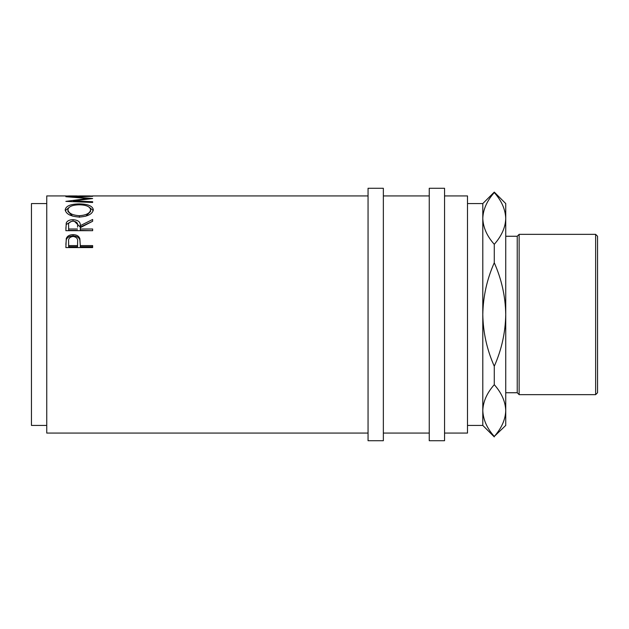 <?xml version="1.0" encoding="UTF-8"?>
<svg xmlns="http://www.w3.org/2000/svg" width="629" height="629" viewBox="0 0 629 629"><rect width="100%" height="100%" fill="white"/><g stroke="black" fill="none" stroke-linecap="round" stroke-linejoin="round"><path stroke-width="0.94" d="M65.872 247.574L66.281 238.525C67.311 236.001 69.567 234.711 73.058 234.656C76.644 234.711 78.908 236.056 79.852 238.69L80.292 245.601L92.652 245.601L92.652 247.574L65.872 247.574M65.872 230.686L66.242 223.004C67.201 220.85 69.465 219.741 73.035 219.67C78.224 220.087 80.638 222.084 80.292 225.669L92.652 219.466L92.652 221.274L80.292 227.667L80.292 229.003L92.652 229.003L92.652 230.686L65.872 230.686M65.188 209.827C65.88 205.99 70.566 204.016 79.254 203.906C87.863 204.016 92.557 205.958 93.336 209.724C92.605 213.986 87.95 216.431 79.38 217.06C70.778 216.494 66.053 214.08 65.188 209.827M73.341 201.673L73.341 200.95L92.652 198.536L73.381 196.838L92.652 196.327L65.872 196.673M73.341 200.95L92.652 201.712L92.652 202.483L65.872 201.374L87.848 198.489L65.872 196.712M65.872 196.004L92.652 196.004M76.856 195.926L68.624 195.926L76.856 196.004M89.908 195.926L79.608 195.926L89.908 196.004M368.051 433.074L46.75 433.074L46.75 195.926L65.872 195.926M46.75 425.424L31.45 425.424L31.45 203.576L46.75 203.576M383.352 314.5L383.352 188.275L368.051 188.275L368.051 440.725L383.352 440.725L383.352 314.5M444.554 314.5L444.554 188.275L429.253 188.275L429.253 440.725L444.554 440.725L444.554 314.5M595.639 234.35L597.55 236.26L597.55 392.74L595.639 394.65L595.639 234.35L519.137 234.35L519.137 394.65L595.639 394.65M505.747 392.74L517.227 392.74L517.227 236.26L519.137 234.35M467.496 203.576L482.797 203.576L482.797 425.424L467.496 425.424M444.554 433.074L467.496 433.074L467.496 195.926L444.554 195.926M482.797 203.576L494.276 192.097L505.747 203.576L505.747 218.436C505.449 227.376 501.627 236.001 494.276 244.311C486.988 236.158 483.166 227.533 482.797 218.436C483.103 209.496 486.925 200.871 494.276 192.56C501.557 200.714 505.386 209.339 505.747 218.436L505.747 425.424L494.276 436.44C486.988 428.286 483.166 419.661 482.797 410.564C483.103 401.624 486.925 392.999 494.276 384.689C501.557 392.842 505.386 401.467 505.747 410.564C505.449 419.504 501.627 428.129 494.276 436.44M494.276 192.097L494.276 192.56M494.276 366.243C486.932 349.669 483.103 332.427 482.797 314.5C483.127 296.463 486.956 279.213 494.276 262.757C501.62 279.331 505.449 296.573 505.747 314.5C505.425 332.537 501.596 349.787 494.276 366.243L494.276 384.689M494.276 244.311L494.276 262.757M482.797 410.564L483.048 414.291M505.747 218.436L505.496 214.709M79.372 215.708C86.299 215.204 90.041 213.223 90.592 209.772C90.065 206.603 86.283 204.944 79.246 204.795C72.264 204.96 68.498 206.619 67.932 209.772C68.561 213.247 72.366 215.228 79.372 215.708L79.372 217.304M77.587 227.116L77.587 225.677C78.067 223.122 76.549 221.605 73.027 221.133C69.599 221.597 68.129 223.083 68.624 225.607L68.624 229.003L77.548 229.003M77.603 241.843L77.603 243.014L77.603 241.843C78.075 238.808 76.565 237.007 73.066 236.449C69.638 236.984 68.16 238.721 68.624 241.678L68.624 245.601L77.548 245.601L77.603 241.843M85.843 216.187L90.592 211.454L90.592 209.772M72.602 216.124L67.932 211.454L67.932 209.772M68.624 229.003L68.624 230.379L77.548 230.379M68.624 245.601L68.624 246.717L77.548 246.717L77.603 243.014M77.548 245.601L77.548 246.717M89.161 207.169L93.234 210.589M65.29 210.652L69.505 207.106M92.652 230.686L80.292 230.379L80.292 229.003M92.652 221.274L80.292 227.1L74.364 221.259M65.872 228.398L66.242 224.482L71.745 221.259M92.652 247.574L92.652 246.717L80.292 246.717L80.292 245.601M65.872 244.453L66.281 239.751C67.303 237.267 69.567 236.001 73.058 235.946C76.644 236.001 78.908 237.322 79.852 239.908L80.292 245.192M87.848 199.071L87.848 198.489M92.652 202.483L92.652 201.712M79.254 203.906L79.254 204.795M80.292 225.669L80.292 227.1M73.035 219.67L73.035 221.196M66.242 223.004L66.242 224.482M79.852 238.69L79.852 239.908M73.058 234.656L73.058 235.946M66.281 238.525L66.281 239.751M368.051 195.926L92.652 195.926M517.227 236.26L505.747 236.26M429.253 195.926L383.352 195.926M429.253 433.074L383.352 433.074M482.797 425.424L494.276 436.903M517.227 392.74L519.137 394.65"/></g></svg>
